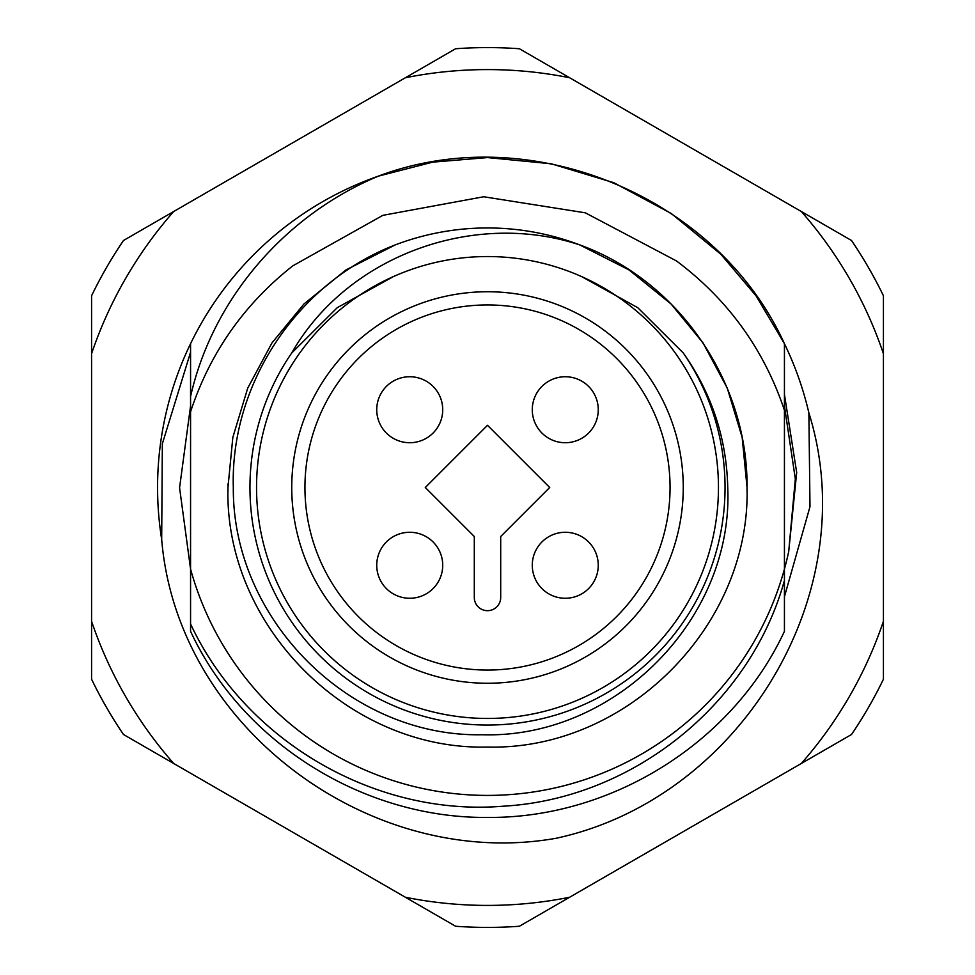 <?xml version="1.0" encoding="UTF-8"?>
<svg xmlns="http://www.w3.org/2000/svg" width="975" height="975" viewBox="0 0 975 975"><rect width="100%" height="100%" fill="white"/><g stroke="black" fill="none" stroke-linecap="round" stroke-linejoin="round"><path stroke-width="1.46" d="M393.266 276.644L337.216 307.698L291.696 353.011A237.547 237.547 0 0 0 487.5 725.047A237.547 237.547 0 0 0 683.28 352.974C711.787 393.473 726.594 438.323 727.74 487.5C733.614 619.99 613.897 738.965 482.064 734.748C349.769 737.295 232.33 619.515 233.317 487.5C230.222 383.041 298.082 282.348 395.168 244.932A259.545 259.545 0 0 1 579.784 244.92C679.209 280.946 748.008 382.48 747.045 487.5A259.545 259.545 0 0 1 747.021 491.107M227.979 491.107A259.545 259.545 0 0 1 227.955 487.5C224.323 626.108 348.892 750.677 487.5 747.045C626.108 750.677 750.677 626.108 747.045 487.5L742.158 437.348L727.289 388.172L703.024 342.895L671.032 303.968L628.973 269.904L579.784 244.92L628.973 269.904L671.032 303.968L703.024 342.895L727.289 388.172L742.158 437.348L747.045 487.5L742.158 437.348L727.289 388.172L703.024 342.895L671.032 303.968L628.973 269.904L579.784 244.92L628.973 269.904L671.032 303.968L703.024 342.895L727.289 388.172L742.158 437.348L747.045 487.5L742.158 437.348L727.289 388.172L703.024 342.895L671.032 303.968L628.973 269.904L579.784 244.92L628.973 269.904L671.032 303.968L703.024 342.895L727.289 388.172L742.158 437.348L747.045 487.5C750.677 626.108 626.108 750.677 487.5 747.045C348.892 750.677 224.323 626.108 227.955 487.5C224.323 626.108 348.892 750.677 487.5 747.045C626.108 750.677 750.677 626.108 747.045 487.5C750.677 626.108 626.108 750.677 487.5 747.045C348.892 750.677 224.323 626.108 227.955 487.5C224.323 626.108 348.892 750.677 487.5 747.045C626.108 750.677 750.677 626.108 747.045 487.5C750.677 626.108 626.108 750.677 487.5 747.045C348.892 750.677 224.323 626.108 227.955 487.5C224.323 626.108 348.892 750.677 487.5 747.045C626.108 750.677 750.677 626.108 747.045 487.5A259.545 259.545 0 0 0 747.021 483.893M395.168 244.932L346.003 269.917L303.968 303.968L271.976 342.895L247.711 388.172L232.842 437.348L227.955 487.5L232.842 437.348L247.711 388.172L271.976 342.895L303.968 303.968L346.003 269.917L395.168 244.932L346.003 269.917L303.968 303.968L271.976 342.895L247.711 388.172L232.842 437.348L227.955 487.5L232.842 437.348L247.711 388.172L271.976 342.895L303.968 303.968L346.003 269.917L395.168 244.932L346.003 269.917L303.968 303.968L271.976 342.895L247.711 388.172L232.842 437.348L227.955 487.5L232.842 437.348L247.711 388.172L271.976 342.895L303.968 303.968L346.003 269.917L395.168 244.932L346.003 269.917L303.968 303.968L271.976 342.895L247.711 388.172L232.842 437.348L227.955 487.5A259.545 259.545 0 0 1 227.979 483.893M190.564 396.533C212.733 298.496 285.468 214.939 378.337 176.146L432.656 162.155L487.5 157.572L551.253 163.788L613.763 182.678L671.324 213.525L720.793 254.207L756.064 295.852L784.436 343.688L784.436 410.256C763.973 349.33 727.996 299.569 676.504 260.959L585.317 212.818L483.697 196.755L382.846 215.341L292.793 265.846C243.957 304.395 209.881 353.048 190.564 411.779L190.564 343.688A329.928 329.928 0 0 1 378.337 176.146L432.656 162.155L487.5 157.572L551.253 163.788L613.763 182.678L671.324 213.525L720.793 254.207L756.064 295.852L784.436 343.688L784.436 580.442C750.141 704.913 631.812 799.098 503.027 806.215C374.534 816.733 245.042 740.561 190.564 623.963L190.564 569.059A307.942 307.942 0 0 0 784.436 569.059L784.436 631.312C732.469 743.243 610.862 818.586 487.5 817.428C364.138 818.586 242.531 743.243 190.564 631.312L190.564 569.059L179.571 487.768L190.564 405.941M784.436 343.688C717.161 195.999 530.205 118.84 378.337 176.146L432.656 162.155L487.5 157.572L551.253 163.788L613.763 182.678L671.324 213.525L720.793 254.207L756.064 295.852L784.436 343.688A329.928 329.928 0 0 1 808.872 412.864C865.361 593.495 740.086 798.683 556.079 838.281C371.426 870.967 177.218 727.935 161.679 539.419A329.928 329.928 0 0 1 190.564 343.688M784.436 405.941L795.32 478.883L788.726 551.448A307.942 307.942 0 0 1 784.436 569.059L784.436 631.312C732.469 743.243 610.862 818.586 487.5 817.428C364.138 818.586 242.531 743.243 190.564 631.312L190.564 411.779M784.436 631.312C732.469 743.243 610.862 818.586 487.5 817.428C364.138 818.586 242.531 743.243 190.564 631.312L190.564 569.059L190.564 631.312M581.661 276.62L637.808 307.722L683.28 352.974M291.696 353.011C347.429 255.426 474.021 209.918 579.784 244.92M291.744 487.5A195.756 195.756 0 0 1 487.5 291.744A195.756 195.756 0 0 1 683.256 487.5A195.756 195.756 0 0 1 487.5 683.256A195.756 195.756 0 0 1 291.744 487.5M670.057 487.5A182.557 182.557 0 0 0 487.5 304.943A182.557 182.557 0 0 0 304.943 487.5A182.557 182.557 0 0 0 487.5 670.057A182.557 182.557 0 0 0 670.057 487.5M718.453 487.5A230.953 230.953 0 0 1 487.5 718.453A230.953 230.953 0 0 1 256.547 487.5A230.953 230.953 0 0 1 487.5 256.547A230.953 230.953 0 0 1 718.453 487.5M532.277 409.732A32.992 32.992 0 0 0 565.268 442.723A32.992 32.992 0 0 0 598.26 409.732A32.992 32.992 0 0 0 565.268 376.74A32.992 32.992 0 0 0 532.277 409.732A32.992 32.992 0 0 1 565.268 376.74A32.992 32.992 0 0 1 598.26 409.732A32.992 32.992 0 0 1 565.268 442.723A32.992 32.992 0 0 1 532.277 409.732M442.723 565.268A32.992 32.992 0 0 0 409.732 532.277A32.992 32.992 0 0 0 376.74 565.268A32.992 32.992 0 0 0 409.732 598.26A32.992 32.992 0 0 0 442.723 565.268A32.992 32.992 0 0 1 409.732 598.26A32.992 32.992 0 0 1 376.74 565.268A32.992 32.992 0 0 1 409.732 532.277A32.992 32.992 0 0 1 442.723 565.268M500.699 536.518L500.699 597.48A13.199 13.199 0 0 1 487.5 610.679A13.199 13.199 0 0 1 474.301 597.48L474.301 536.518L425.283 487.5L487.5 425.283L549.717 487.5L500.699 536.518M409.732 376.74A32.992 32.992 0 0 1 442.723 409.732A32.992 32.992 0 0 1 409.732 442.723A32.992 32.992 0 0 1 376.74 409.732A32.992 32.992 0 0 1 409.732 376.74A32.992 32.992 0 0 0 376.74 409.732A32.992 32.992 0 0 0 409.732 442.723M161.679 539.419L162.35 443.735L190.564 352.219M125.58 696.455A417.909 417.909 0 0 0 173.672 763.474L405.405 897.268A417.909 417.909 0 0 0 569.595 897.268L801.328 763.474A417.909 417.909 0 0 0 883.423 621.294L883.423 353.706A417.909 417.909 0 0 0 801.328 211.526L569.595 77.732A417.909 417.909 0 0 0 405.405 77.732L173.672 211.526A417.909 417.909 0 0 0 91.577 353.706L91.577 621.294A417.909 417.909 0 0 0 125.58 696.455M173.672 763.474L123.484 734.504A439.908 439.908 0 0 1 91.577 679.246L91.577 621.294M405.405 77.732L455.605 48.75A439.908 439.908 0 0 1 519.395 48.75L569.595 77.732M91.577 353.706L91.577 295.754A439.908 439.908 0 0 1 123.484 240.496L173.672 211.526M801.328 211.526L851.516 240.496A439.908 439.908 0 0 1 883.423 295.754L883.423 353.706M883.423 621.294L883.423 679.246A439.908 439.908 0 0 1 851.516 734.504L801.328 763.474M569.595 897.268L519.395 926.25A439.908 439.908 0 0 1 455.605 926.25L405.405 897.268M784.436 596.7L809.993 506.683L808.872 412.864M784.436 394.436L796.685 472.509L788.726 551.448M565.268 598.26A32.992 32.992 0 0 1 532.277 565.268A32.992 32.992 0 0 1 565.268 532.277A32.992 32.992 0 0 1 598.26 565.268A32.992 32.992 0 0 1 565.268 598.26A32.992 32.992 0 0 0 598.26 565.268A32.992 32.992 0 0 0 565.268 532.277M409.732 598.26A32.992 32.992 0 0 1 376.74 565.268A32.992 32.992 0 0 1 409.732 532.277M565.268 376.74A32.992 32.992 0 0 1 598.26 409.732A32.992 32.992 0 0 1 565.268 442.723"/></g></svg>
